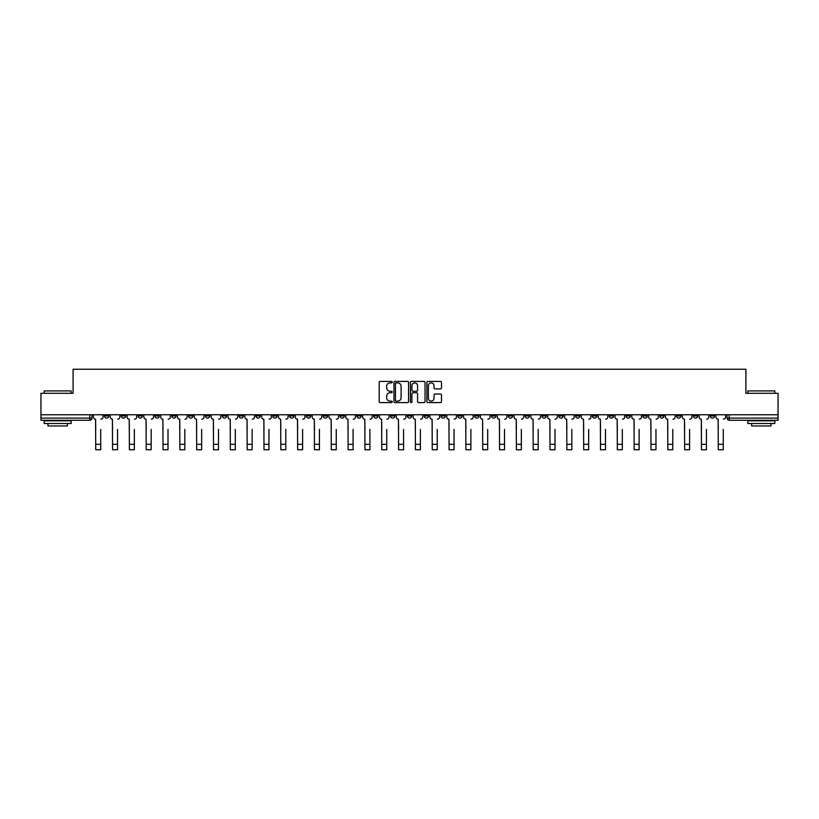 <?xml version="1.0" encoding="UTF-8"?>
<svg xmlns="http://www.w3.org/2000/svg" width="819" height="819" viewBox="0 0 819 819"><rect width="100%" height="100%" fill="white"/><g stroke="black" fill="none" stroke-linecap="round" stroke-linejoin="round"><path stroke-width="1.23" d="M392.24 382.156A0.737 0.737 0 0 0 391.502 381.408L380.251 381.408A1.054 1.054 0 0 0 379.197 382.473L379.197 401.525A1.054 1.054 0 0 0 380.251 402.59L391.502 402.59A0.737 0.737 0 0 0 392.24 401.842A0.737 0.737 0 0 0 391.502 401.105L390.049 401.105A3.389 3.389 0 0 1 386.66 397.717L386.66 396.13A3.389 3.389 0 0 1 390.049 392.741L391.502 392.741A0.737 0.737 0 0 0 392.24 392.004A0.737 0.737 0 0 0 391.502 391.257L390.049 391.257A3.389 3.389 0 0 1 386.66 387.868L386.66 386.281A3.389 3.389 0 0 1 390.049 382.893L391.502 382.893A0.737 0.737 0 0 0 392.24 382.156M659.725 414.762L659.725 415.939L664.045 415.939A2.16 2.16 0 0 1 661.885 418.099A2.16 2.16 0 0 1 659.725 415.939L659.725 414.762M575.603 414.762L575.603 415.939L579.913 415.939A2.16 2.16 0 0 1 577.753 418.099A2.16 2.16 0 0 1 575.603 415.939L575.603 414.762M558.773 415.939L558.773 414.762L558.773 415.939A2.16 2.16 0 0 0 560.933 418.099A2.16 2.16 0 0 1 558.773 415.939L563.093 415.939A2.16 2.16 0 0 1 560.933 418.099M525.122 414.762L525.122 415.939L529.443 415.939A2.16 2.16 0 0 1 527.282 418.099A2.16 2.16 0 0 1 525.122 415.939L525.122 414.762M508.302 415.939L508.302 414.762L508.302 415.939A2.16 2.16 0 0 0 510.452 418.099A2.16 2.16 0 0 1 508.302 415.939L512.612 415.939A2.16 2.16 0 0 1 510.452 418.099M491.472 415.939L491.472 414.762L491.472 415.939A2.16 2.16 0 0 0 493.632 418.099A2.16 2.16 0 0 1 491.472 415.939L495.782 415.939A2.16 2.16 0 0 1 493.632 418.099A2.16 2.16 0 0 0 495.782 415.939A2.16 2.16 0 0 1 493.632 418.099M440.991 415.939L440.991 414.762L440.991 415.939A2.16 2.16 0 0 0 443.151 418.099A2.16 2.16 0 0 1 440.991 415.939L445.311 415.939A2.16 2.16 0 0 1 443.151 418.099M424.17 414.762L424.17 415.939L428.48 415.939A2.16 2.16 0 0 1 426.33 418.099A2.16 2.16 0 0 1 424.17 415.939L424.17 414.762M407.34 414.762L407.34 415.939L411.66 415.939A2.16 2.16 0 0 1 409.5 418.099A2.16 2.16 0 0 1 407.34 415.939L407.34 414.762M390.52 414.762L390.52 415.939L394.83 415.939A2.16 2.16 0 0 1 392.67 418.099A2.16 2.16 0 0 1 390.52 415.939L390.52 414.762M373.689 415.939L373.689 414.762L373.689 415.939A2.16 2.16 0 0 0 375.849 418.099A2.16 2.16 0 0 1 373.689 415.939L378.009 415.939A2.16 2.16 0 0 1 375.849 418.099M340.039 414.762L340.039 415.939L344.359 415.939A2.16 2.16 0 0 1 342.199 418.099A2.16 2.16 0 0 1 340.039 415.939L340.039 414.762M323.218 415.939L323.218 414.762L323.218 415.939A2.16 2.16 0 0 0 325.368 418.099A2.16 2.16 0 0 1 323.218 415.939L327.528 415.939A2.16 2.16 0 0 1 325.368 418.099A2.16 2.16 0 0 0 327.528 415.939A2.16 2.16 0 0 1 325.368 418.099M222.256 414.762L222.256 415.939L226.576 415.939A2.16 2.16 0 0 1 224.416 418.099A2.16 2.16 0 0 1 222.256 415.939L222.256 414.762M205.436 414.762L205.436 415.939L209.746 415.939A2.16 2.16 0 0 1 207.586 418.099A2.16 2.16 0 0 1 205.436 415.939L205.436 414.762M188.605 414.762L188.605 415.939L192.926 415.939A2.16 2.16 0 0 1 190.766 418.099A2.16 2.16 0 0 1 188.605 415.939L188.605 414.762M154.955 414.762L154.955 415.939L159.275 415.939A2.16 2.16 0 0 1 157.115 418.099A2.16 2.16 0 0 1 154.955 415.939L154.955 414.762M138.135 414.762L138.135 415.939L142.445 415.939A2.16 2.16 0 0 1 140.284 418.099A2.16 2.16 0 0 1 138.135 415.939L138.135 414.762M440.438 388.882A1.054 1.054 0 0 0 441.502 387.817L441.502 382.473A1.054 1.054 0 0 0 440.438 381.408L427.948 381.408A1.054 1.054 0 0 0 426.894 382.473L426.894 401.525A1.054 1.054 0 0 0 427.948 402.59L440.438 402.59A1.054 1.054 0 0 0 441.502 401.525L441.502 395.075A1.054 1.054 0 0 0 440.438 394.011L435.094 394.011A1.054 1.054 0 0 0 434.039 395.075L434.039 398.269A2.836 2.836 0 0 1 431.203 401.105A2.836 2.836 0 0 1 428.368 398.269L428.368 385.729A2.836 2.836 0 0 1 431.203 382.893A2.836 2.836 0 0 1 434.039 385.729L434.039 387.817A1.054 1.054 0 0 0 435.094 388.882L440.438 388.882M40.95 414.762L40.95 393.294L73.096 393.294L73.096 369.246L745.904 369.246L745.904 393.294L778.05 393.294L778.05 414.762L40.95 414.762L40.95 418.099L91.963 418.099L91.963 414.762L91.963 418.099A2.16 2.16 0 0 1 89.814 420.26L40.95 420.26L40.95 418.099M408.579 382.473A1.054 1.054 0 0 0 407.514 381.408L395.024 381.408A1.054 1.054 0 0 0 393.959 382.473L393.959 401.525A1.054 1.054 0 0 0 395.024 402.59L407.514 402.59A1.054 1.054 0 0 0 408.579 401.525L408.579 382.473M411.486 381.408L423.976 381.408A1.054 1.054 0 0 1 425.041 382.473L425.041 401.525A1.054 1.054 0 0 1 423.976 402.59L418.632 402.59A1.054 1.054 0 0 1 417.577 401.525L417.577 393.796A1.054 1.054 0 0 0 416.513 392.741L412.971 392.741A1.054 1.054 0 0 0 411.906 393.796L411.906 401.842A0.737 0.737 0 0 1 411.169 402.59A0.737 0.737 0 0 1 410.421 401.842L410.421 382.473A1.054 1.054 0 0 1 411.486 381.408M727.037 414.762L727.037 418.099L778.05 418.099L778.05 420.26L729.186 420.26A2.16 2.16 0 0 1 727.037 418.099M778.05 414.762L778.05 418.099M714.526 414.762L714.526 415.939A2.16 2.16 0 0 1 712.366 418.099A2.16 2.16 0 0 1 710.206 415.939L714.526 415.939A2.16 2.16 0 0 1 712.366 418.099A2.16 2.16 0 0 0 714.526 415.939M710.206 414.762L710.206 415.939M697.696 414.762L697.696 415.939A2.16 2.16 0 0 1 695.536 418.099A2.16 2.16 0 0 1 693.386 415.939A2.16 2.16 0 0 0 695.536 418.099M693.386 414.762L693.386 415.939L697.696 415.939M680.865 414.762L680.865 415.939A2.16 2.16 0 0 1 678.716 418.099A2.16 2.16 0 0 1 676.555 415.939L680.865 415.939M676.555 414.762L676.555 415.939M664.045 414.762L664.045 415.939A2.16 2.16 0 0 1 661.885 418.099A2.16 2.16 0 0 0 664.045 415.939M647.215 414.762L647.215 415.939A2.16 2.16 0 0 1 645.065 418.099A2.16 2.16 0 0 1 642.905 415.939L647.215 415.939M642.905 414.762L642.905 415.939M630.395 414.762L630.395 415.939A2.16 2.16 0 0 1 628.234 418.099A2.16 2.16 0 0 1 626.074 415.939L630.395 415.939M626.074 414.762L626.074 415.939M613.564 414.762L613.564 415.939A2.16 2.16 0 0 1 611.414 418.099A2.16 2.16 0 0 1 609.254 415.939A2.16 2.16 0 0 0 611.414 418.099M609.254 414.762L609.254 415.939L613.564 415.939M596.744 414.762L596.744 415.939A2.16 2.16 0 0 1 594.584 418.099A2.16 2.16 0 0 1 592.424 415.939L596.744 415.939M592.424 414.762L592.424 415.939M579.913 414.762L579.913 415.939L579.913 414.762M563.093 414.762L563.093 415.939M546.263 414.762L546.263 415.939A2.16 2.16 0 0 1 544.103 418.099A2.16 2.16 0 0 1 541.953 415.939L546.263 415.939A2.16 2.16 0 0 1 544.103 418.099A2.16 2.16 0 0 0 546.263 415.939L546.263 414.762M541.953 414.762L541.953 415.939M529.443 414.762L529.443 415.939A2.16 2.16 0 0 1 527.282 418.099A2.16 2.16 0 0 0 529.443 415.939L529.443 414.762M512.612 414.762L512.612 415.939L512.612 414.762M495.782 414.762L495.782 415.939M478.961 414.762L478.961 415.939A2.16 2.16 0 0 1 476.801 418.099A2.16 2.16 0 0 1 474.641 415.939L478.961 415.939A2.16 2.16 0 0 1 476.801 418.099A2.16 2.16 0 0 0 478.961 415.939M474.641 414.762L474.641 415.939M462.131 414.762L462.131 415.939A2.16 2.16 0 0 1 459.981 418.099A2.16 2.16 0 0 1 457.821 415.939A2.16 2.16 0 0 0 459.981 418.099A2.16 2.16 0 0 0 462.131 415.939A2.16 2.16 0 0 1 459.981 418.099M457.821 414.762L457.821 415.939L462.131 415.939M445.311 414.762L445.311 415.939L445.311 414.762M428.48 414.762L428.48 415.939L428.48 414.762M411.66 414.762L411.66 415.939A2.16 2.16 0 0 1 409.5 418.099A2.16 2.16 0 0 0 411.66 415.939L411.66 414.762M394.83 414.762L394.83 415.939A2.16 2.16 0 0 1 392.67 418.099A2.16 2.16 0 0 0 394.83 415.939M378.009 414.762L378.009 415.939L378.009 414.762M361.179 414.762L361.179 415.939A2.16 2.16 0 0 1 359.019 418.099A2.16 2.16 0 0 1 356.869 415.939A2.16 2.16 0 0 0 359.019 418.099M356.869 414.762L356.869 415.939L361.179 415.939M344.359 414.762L344.359 415.939A2.16 2.16 0 0 1 342.199 418.099A2.16 2.16 0 0 0 344.359 415.939L344.359 414.762M327.528 414.762L327.528 415.939M310.698 414.762L310.698 415.939A2.16 2.16 0 0 1 308.548 418.099A2.16 2.16 0 0 1 306.388 415.939L310.698 415.939M306.388 414.762L306.388 415.939M293.878 414.762L293.878 415.939A2.16 2.16 0 0 1 291.718 418.099A2.16 2.16 0 0 1 289.557 415.939L293.878 415.939M289.557 414.762L289.557 415.939M277.047 414.762L277.047 415.939A2.16 2.16 0 0 1 274.897 418.099A2.16 2.16 0 0 1 272.737 415.939L277.047 415.939M272.737 414.762L272.737 415.939M260.227 414.762L260.227 415.939A2.16 2.16 0 0 1 258.067 418.099A2.16 2.16 0 0 1 255.907 415.939L260.227 415.939M255.907 414.762L255.907 415.939M243.397 414.762L243.397 415.939A2.16 2.16 0 0 1 241.247 418.099A2.16 2.16 0 0 1 239.087 415.939L243.397 415.939M239.087 414.762L239.087 415.939M226.576 414.762L226.576 415.939L226.576 414.762M209.746 414.762L209.746 415.939M192.926 414.762L192.926 415.939L192.926 414.762M176.095 414.762L176.095 415.939A2.16 2.16 0 0 1 173.935 418.099A2.16 2.16 0 0 1 171.785 415.939L176.095 415.939M171.785 414.762L171.785 415.939M159.275 414.762L159.275 415.939M142.445 414.762L142.445 415.939L142.445 414.762M125.614 414.762L125.614 415.939A2.16 2.16 0 0 1 123.464 418.099A2.16 2.16 0 0 1 121.304 415.939L125.614 415.939M121.304 414.762L121.304 415.939M104.474 414.762L104.474 415.939L108.794 415.939L108.794 414.762L108.794 415.939A2.16 2.16 0 0 1 106.634 418.099A2.16 2.16 0 0 1 104.474 415.939A2.16 2.16 0 0 0 106.634 418.099M89.814 420.26A2.16 2.16 0 0 0 91.963 418.099A2.16 2.16 0 0 1 89.814 420.26L89.814 414.762M396.191 382.893A0.737 0.737 0 0 0 395.444 383.64L395.444 400.368A0.737 0.737 0 0 0 396.191 401.105L397.727 401.105A3.389 3.389 0 0 0 401.105 397.717L401.105 386.281A3.389 3.389 0 0 0 397.727 382.893L396.191 382.893M417.577 385.78A2.836 2.836 0 0 0 414.742 382.944A2.836 2.836 0 0 0 411.906 385.78L411.906 390.202A1.054 1.054 0 0 0 412.971 391.257L416.513 391.257A1.054 1.054 0 0 0 417.577 390.202L417.577 385.78M93.427 417.025L93.427 414.762L93.427 417.025A2.16 2.16 0 0 0 95.577 419.185L95.741 429.422M95.577 419.185L95.741 449.754L100.706 449.754L100.706 429.422M103.02 417.025L103.02 414.762L103.02 417.025A2.16 2.16 0 0 1 100.87 419.185M100.706 449.754L95.741 449.754M110.248 417.025L110.248 414.762L110.248 417.025A2.16 2.16 0 0 0 112.408 419.185L112.572 429.422M112.408 419.185L112.572 449.754L117.526 449.754L117.526 429.422M119.85 417.025L119.85 414.762L119.85 417.025A2.16 2.16 0 0 1 117.69 419.185M127.078 417.025L127.078 414.762L127.078 417.025A2.16 2.16 0 0 0 129.228 419.185L129.392 429.422M129.228 419.185L129.392 449.754L134.357 449.754L134.357 429.422M136.671 417.025L136.671 414.762L136.671 417.025A2.16 2.16 0 0 1 134.521 419.185M143.898 417.025L143.898 414.762L143.898 417.025A2.16 2.16 0 0 0 146.058 419.185L146.222 429.422M146.058 419.185L146.222 449.754L151.177 449.754L151.177 429.422M153.501 417.025L153.501 414.762L153.501 417.025A2.16 2.16 0 0 1 151.341 419.185M117.526 449.754L112.572 449.754M134.357 449.754L129.392 449.754M151.177 449.754L146.222 449.754M44.185 390.919L71.151 390.919L44.185 390.919L44.185 393.294M71.151 423.495L44.185 423.495L44.185 420.802L71.151 420.802L71.151 423.495M67.373 423.495L67.373 425.972L47.963 425.972L47.963 423.495M747.849 390.919L774.815 390.919L747.849 390.919L747.849 393.294M774.815 423.495L747.849 423.495L747.849 420.802L774.815 420.802L774.815 423.495M771.037 423.495L771.037 425.972L751.627 425.972L751.627 423.495M160.729 417.025L160.729 414.762L160.729 417.025A2.16 2.16 0 0 0 162.879 419.185L163.042 429.422M162.879 419.185L163.042 449.754L168.008 449.754L168.008 429.422M170.321 417.025L170.321 414.762L170.321 417.025A2.16 2.16 0 0 1 168.171 419.185M177.549 417.025L177.549 414.762L177.549 417.025A2.16 2.16 0 0 0 179.709 419.185L179.873 429.422M179.709 419.185L179.873 449.754L184.828 449.754L184.828 429.422M187.152 417.025L187.152 414.762L187.152 417.025A2.16 2.16 0 0 1 184.992 419.185M168.008 449.754L163.042 449.754M184.828 449.754L179.873 449.754M194.379 417.025L194.379 414.762L194.379 417.025A2.16 2.16 0 0 0 196.54 419.185L196.693 429.422M196.54 419.185L196.693 449.754L201.658 449.754L201.658 429.422M203.972 417.025L203.972 414.762L203.972 417.025A2.16 2.16 0 0 1 201.822 419.185M211.2 417.025L211.2 414.762L211.2 417.025A2.16 2.16 0 0 0 213.36 419.185L213.524 429.422M213.36 419.185L213.524 449.754L218.489 449.754L218.489 429.422M220.802 417.025L220.802 414.762L220.802 417.025A2.16 2.16 0 0 1 218.642 419.185M228.03 417.025L228.03 414.762L228.03 417.025A2.16 2.16 0 0 0 230.19 419.185L230.344 429.422M230.19 419.185L230.344 449.754L235.309 449.754L235.309 429.422M237.633 417.025L237.633 414.762L237.633 417.025A2.16 2.16 0 0 1 235.473 419.185M244.85 417.025L244.85 414.762L244.85 417.025A2.16 2.16 0 0 0 247.01 419.185L247.174 429.422M247.01 419.185L247.174 449.754L252.139 449.754L252.139 429.422M254.453 417.025L254.453 414.762L254.453 417.025A2.16 2.16 0 0 1 252.293 419.185M261.681 417.025L261.681 414.762L261.681 417.025A2.16 2.16 0 0 0 263.841 419.185L264.005 429.422M263.841 419.185L264.005 449.754L268.96 449.754L268.96 429.422M271.284 417.025L271.284 414.762L271.284 417.025A2.16 2.16 0 0 1 269.123 419.185M278.511 417.025L278.511 414.762L278.511 417.025A2.16 2.16 0 0 0 280.661 419.185L280.825 429.422M280.661 419.185L280.825 449.754L285.79 449.754L285.79 429.422M288.104 417.025L288.104 414.762L288.104 417.025A2.16 2.16 0 0 1 285.954 419.185M295.331 417.025L295.331 414.762L295.331 417.025A2.16 2.16 0 0 0 297.492 419.185L297.655 429.422M297.492 419.185L297.655 449.754L302.61 449.754L302.61 429.422M304.934 417.025L304.934 414.762L304.934 417.025A2.16 2.16 0 0 1 302.774 419.185M312.162 417.025L312.162 414.762L312.162 417.025A2.16 2.16 0 0 0 314.312 419.185L314.476 429.422M314.312 419.185L314.476 449.754L319.441 449.754L319.441 429.422M321.754 417.025L321.754 414.762L321.754 417.025A2.16 2.16 0 0 1 319.605 419.185M201.658 449.754L196.693 449.754M218.489 449.754L213.524 449.754M235.309 449.754L230.344 449.754M252.139 449.754L247.174 449.754M268.96 449.754L264.005 449.754M285.79 449.754L280.825 449.754M302.61 449.754L297.655 449.754M319.441 449.754L314.476 449.754M328.982 417.025L328.982 414.762L328.982 417.025A2.16 2.16 0 0 0 331.142 419.185L331.306 429.422M331.142 419.185L331.306 449.754L336.261 449.754L336.261 429.422M338.585 417.025L338.585 414.762L338.585 417.025A2.16 2.16 0 0 1 336.425 419.185M345.813 417.025L345.813 414.762L345.813 417.025A2.16 2.16 0 0 0 347.962 419.185L348.126 429.422M347.962 419.185L348.126 449.754L353.091 449.754L353.091 429.422M355.405 417.025L355.405 414.762L355.405 417.025A2.16 2.16 0 0 1 353.255 419.185M362.633 417.025L362.633 414.762L362.633 417.025A2.16 2.16 0 0 0 364.793 419.185L364.957 429.422M364.793 419.185L364.957 449.754L369.912 449.754L369.912 429.422M372.236 417.025L372.236 414.762L372.236 417.025A2.16 2.16 0 0 1 370.075 419.185M379.463 417.025L379.463 414.762L379.463 417.025A2.16 2.16 0 0 0 381.623 419.185L381.777 429.422M381.623 419.185L381.777 449.754L386.742 449.754L386.742 429.422M389.066 417.025L389.066 414.762L389.066 417.025A2.16 2.16 0 0 1 386.906 419.185M396.283 417.025L396.283 414.762L396.283 417.025A2.16 2.16 0 0 0 398.443 419.185L398.607 429.422M398.443 419.185L398.607 449.754L403.572 449.754L403.572 429.422M405.886 417.025L405.886 414.762L405.886 417.025A2.16 2.16 0 0 1 403.726 419.185M413.114 417.025L413.114 414.762L413.114 417.025A2.16 2.16 0 0 0 415.274 419.185L415.428 429.422M415.274 419.185L415.428 449.754L420.393 449.754L420.393 429.422M422.717 417.025L422.717 414.762L422.717 417.025A2.16 2.16 0 0 1 420.556 419.185M429.934 417.025L429.934 414.762L429.934 417.025A2.16 2.16 0 0 0 432.094 419.185L432.258 429.422M432.094 419.185L432.258 449.754L437.223 449.754L437.223 429.422M439.537 417.025L439.537 414.762L439.537 417.025A2.16 2.16 0 0 1 437.377 419.185M446.764 417.025L446.764 414.762L446.764 417.025A2.16 2.16 0 0 0 448.925 419.185L449.088 429.422M448.925 419.185L449.088 449.754L454.043 449.754L454.043 429.422M456.367 417.025L456.367 414.762L456.367 417.025A2.16 2.16 0 0 1 454.207 419.185M463.595 417.025L463.595 414.762L463.595 417.025A2.16 2.16 0 0 0 465.745 419.185L465.909 429.422M465.745 419.185L465.909 449.754L470.874 449.754L470.874 429.422M473.187 417.025L473.187 414.762L473.187 417.025A2.16 2.16 0 0 1 471.038 419.185M480.415 417.025L480.415 414.762L480.415 417.025A2.16 2.16 0 0 0 482.575 419.185L482.739 429.422M482.575 419.185L482.739 449.754L487.694 449.754L487.694 429.422M490.018 417.025L490.018 414.762L490.018 417.025A2.16 2.16 0 0 1 487.858 419.185M497.246 417.025L497.246 414.762L497.246 417.025A2.16 2.16 0 0 0 499.395 419.185L499.559 429.422M499.395 419.185L499.559 449.754L504.524 449.754L504.524 429.422M506.838 417.025L506.838 414.762L506.838 417.025A2.16 2.16 0 0 1 504.688 419.185M514.066 417.025L514.066 414.762L514.066 417.025A2.16 2.16 0 0 0 516.226 419.185L516.39 429.422M516.226 419.185L516.39 449.754L521.345 449.754L521.345 429.422M523.669 417.025L523.669 414.762L523.669 417.025A2.16 2.16 0 0 1 521.508 419.185M530.896 417.025L530.896 414.762L530.896 417.025A2.16 2.16 0 0 0 533.046 419.185L533.21 429.422M533.046 419.185L533.21 449.754L538.175 449.754L538.175 429.422M540.489 417.025L540.489 414.762L540.489 417.025A2.16 2.16 0 0 1 538.339 419.185M547.716 417.025L547.716 414.762L547.716 417.025A2.16 2.16 0 0 0 549.877 419.185L550.04 429.422M549.877 419.185L550.04 449.754L554.995 449.754L554.995 429.422M557.319 417.025L557.319 414.762L557.319 417.025A2.16 2.16 0 0 1 555.159 419.185M564.547 417.025L564.547 414.762L564.547 417.025A2.16 2.16 0 0 0 566.707 419.185L566.861 429.422M566.707 419.185L566.861 449.754L571.826 449.754L571.826 429.422M574.15 417.025L574.15 414.762L574.15 417.025A2.16 2.16 0 0 1 571.99 419.185M336.261 449.754L331.306 449.754M353.091 449.754L348.126 449.754M369.912 449.754L364.957 449.754M386.742 449.754L381.777 449.754M403.572 449.754L398.607 449.754M420.393 449.754L415.428 449.754M437.223 449.754L432.258 449.754M454.043 449.754L449.088 449.754M470.874 449.754L465.909 449.754M487.694 449.754L482.739 449.754M504.524 449.754L499.559 449.754M521.345 449.754L516.39 449.754M538.175 449.754L533.21 449.754M554.995 449.754L550.04 449.754M571.826 449.754L566.861 449.754M581.367 417.025L581.367 414.762L581.367 417.025A2.16 2.16 0 0 0 583.527 419.185L583.691 429.422M583.527 419.185L583.691 449.754L588.656 449.754L588.656 429.422M590.97 417.025L590.97 414.762L590.97 417.025A2.16 2.16 0 0 1 588.81 419.185M588.656 449.754L583.691 449.754M598.198 417.025L598.198 414.762L598.198 417.025A2.16 2.16 0 0 0 600.358 419.185L600.511 429.422M600.358 419.185L600.511 449.754L605.476 449.754L605.476 429.422M607.8 417.025L607.8 414.762L607.8 417.025A2.16 2.16 0 0 1 605.64 419.185M605.476 449.754L600.511 449.754M615.028 417.025L615.028 414.762L615.028 417.025A2.16 2.16 0 0 0 617.178 419.185L617.342 429.422M617.178 419.185L617.342 449.754L622.307 449.754L622.307 429.422M624.621 417.025L624.621 414.762L624.621 417.025A2.16 2.16 0 0 1 622.46 419.185M622.307 449.754L617.342 449.754M631.848 417.025L631.848 414.762L631.848 417.025A2.16 2.16 0 0 0 634.008 419.185L634.172 429.422M634.008 419.185L634.172 449.754L639.127 449.754L639.127 429.422M641.451 417.025L641.451 414.762L641.451 417.025A2.16 2.16 0 0 1 639.291 419.185M639.127 449.754L634.172 449.754M648.679 417.025L648.679 414.762L648.679 417.025A2.16 2.16 0 0 0 650.829 419.185L650.992 429.422M650.829 419.185L650.992 449.754L655.958 449.754L655.958 429.422M658.271 417.025L658.271 414.762L658.271 417.025A2.16 2.16 0 0 1 656.121 419.185M655.958 449.754L650.992 449.754M665.499 417.025L665.499 414.762L665.499 417.025A2.16 2.16 0 0 0 667.659 419.185L667.823 429.422M667.659 419.185L667.823 449.754L672.778 449.754L672.778 429.422M675.102 417.025L675.102 414.762L675.102 417.025A2.16 2.16 0 0 1 672.942 419.185M672.778 449.754L667.823 449.754M682.329 417.025L682.329 414.762L682.329 417.025A2.16 2.16 0 0 0 684.479 419.185L684.643 429.422M684.479 419.185L684.643 449.754L689.608 449.754L689.608 429.422M691.922 417.025L691.922 414.762L691.922 417.025A2.16 2.16 0 0 1 689.772 419.185M689.608 449.754L684.643 449.754M699.15 417.025L699.15 414.762L699.15 417.025A2.16 2.16 0 0 0 701.31 419.185L701.474 429.422M701.31 419.185L701.474 449.754L706.428 449.754L706.428 429.422M708.752 417.025L708.752 414.762L708.752 417.025A2.16 2.16 0 0 1 706.592 419.185M706.428 449.754L701.474 449.754M715.98 417.025L715.98 414.762L715.98 417.025A2.16 2.16 0 0 0 718.13 419.185L718.294 429.422M718.13 419.185L718.294 449.754L723.259 449.754L723.259 429.422M725.573 417.025L725.573 414.762L725.573 417.025A2.16 2.16 0 0 1 723.423 419.185M723.259 449.754L718.294 449.754M729.186 414.762L729.186 420.26M100.706 444.307L95.741 444.307M117.526 444.307L112.572 444.307M134.357 444.307L129.392 444.307M151.177 444.307L146.222 444.307M168.008 444.307L163.042 444.307M184.828 444.307L179.873 444.307M201.658 444.307L196.693 444.307M218.489 444.307L213.524 444.307M235.309 444.307L230.344 444.307M252.139 444.307L247.174 444.307M268.96 444.307L264.005 444.307M285.79 444.307L280.825 444.307M302.61 444.307L297.655 444.307M319.441 444.307L314.476 444.307M336.261 444.307L331.306 444.307M353.091 444.307L348.126 444.307M369.912 444.307L364.957 444.307M386.742 444.307L381.777 444.307M403.572 444.307L398.607 444.307M420.393 444.307L415.428 444.307M437.223 444.307L432.258 444.307M454.043 444.307L449.088 444.307M470.874 444.307L465.909 444.307M487.694 444.307L482.739 444.307M504.524 444.307L499.559 444.307M521.345 444.307L516.39 444.307M538.175 444.307L533.21 444.307M554.995 444.307L550.04 444.307M571.826 444.307L566.861 444.307M588.656 444.307L583.691 444.307M605.476 444.307L600.511 444.307M622.307 444.307L617.342 444.307M639.127 444.307L634.172 444.307M655.958 444.307L650.992 444.307M672.778 444.307L667.823 444.307M689.608 444.307L684.643 444.307M706.428 444.307L701.474 444.307M723.259 444.307L718.294 444.307M71.151 393.294L71.151 390.919M64.998 420.802L64.998 420.26M50.338 420.802L50.338 420.26M774.815 393.294L774.815 390.919M768.662 420.802L768.662 420.26M754.002 420.802L754.002 420.26"/></g></svg>
